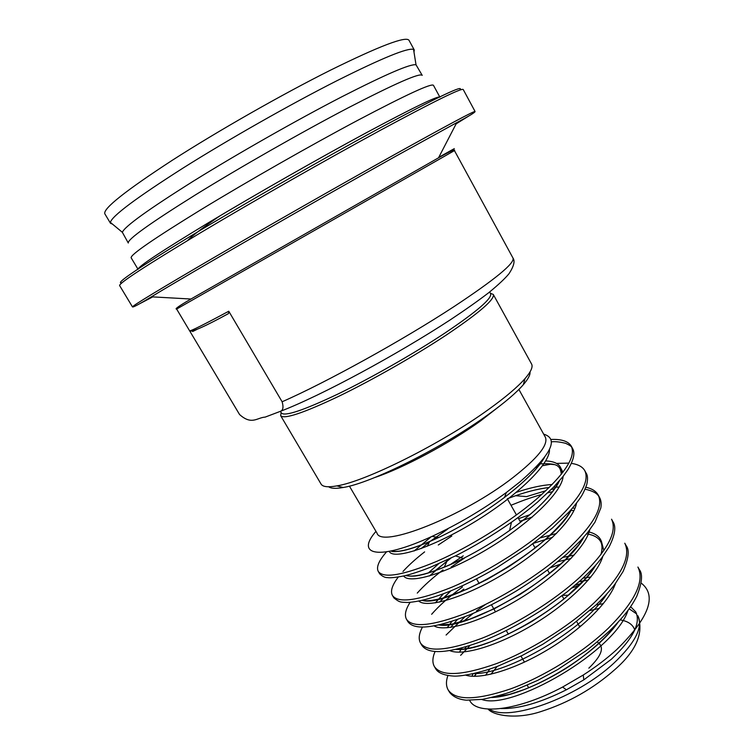 <?xml version="1.0" encoding="UTF-8"?>
<svg xmlns="http://www.w3.org/2000/svg" width="754" height="754" viewBox="0 0 754 754"><rect width="100%" height="100%" fill="white"/><g stroke="black" fill="none" stroke-linecap="round" stroke-linejoin="round"><path stroke-width="1.13" d="M588.846 668.157C602.116 655.367 604.878 646.64 597.13 641.974M530.015 371.929C530.373 374.832 528.13 379.111 523.276 384.757C516.236 392.843 504.671 402.702 488.583 414.314C443.465 447.179 371.006 483.276 343.155 487.499C335.813 488.799 330.997 488.564 328.678 486.773M281.129 412.579L280.677 415.699L321.072 484.077C322.712 486.877 327.999 487.48 336.925 485.878C365.709 481.429 441.618 443.531 488.828 409.262C505.651 397.16 517.725 386.925 525.048 378.574C530.967 371.703 533.144 366.849 531.57 364.012L493.276 294.437L490.354 293.24M239.574 414.54L189.603 330.77C190.451 331.326 203.505 324.814 228.764 311.232L282.119 401.769C325.794 382.674 402.909 340.092 453.842 306.708C495.284 279.3 515.001 263.08 512.993 258.057L454.445 150.602L176.643 309.055C174.344 309.234 179.122 305.888 190.96 299.027L438.517 157.822C459.563 145.701 459.648 145.55 438.762 157.35M131.13 257.755C130.442 254.758 153.741 238.726 201.016 209.659C247.331 181.441 310.921 145.202 358.357 119.99C406.547 94.589 431.59 83.034 433.456 85.315L439.893 97.162C438.319 95.438 413.569 107.417 365.643 133.109C318.471 158.576 255.003 194.749 208.594 222.637C161.205 251.308 137.699 266.869 138.057 269.329L131.13 257.755M416.019 64.797C410.628 63.6 385.954 74.241 341.977 96.71C297.133 119.858 237.991 153.458 193.703 180.951C148.35 209.423 124.561 226.539 122.346 232.307L128.293 243.014C127.322 239.518 149.697 223.476 195.418 194.909C240.206 167.2 301.883 132.054 348.169 107.841C395.36 83.421 420.035 72.591 422.212 75.362L416.019 64.797L413.56 49.425L414.295 50.018L413.984 52.092M112.44 224.089L110.499 223.297L110.367 222.364C112.073 215.964 136.285 197.878 182.996 168.095C228.65 139.349 290.036 104.504 336.614 80.876C382.269 57.992 407.914 47.511 413.56 49.425M489.883 669.015L485.538 675.301M501.005 708.562C518.677 709.005 540.458 702.756 566.367 689.806L583.784 679.872L611.381 659.232C632.992 638.855 641.117 623.077 635.735 611.88L630.617 606.697M349.413 486.113L377.019 533.163C381.09 548.705 463.041 516.462 512.758 477.725C537.762 458.149 548.62 444.624 545.34 437.16L518.893 389.441M280.677 415.699C284.041 419.497 303.221 413.126 338.216 396.566C372.071 380.214 415.539 355.445 446.99 334.578C479.61 312.58 495.039 299.197 493.276 294.437M280.394 411.326L281.383 412.994C284.663 416.679 303.513 410.355 337.924 394.04C371.204 377.924 413.937 353.569 444.907 333.07C477.056 311.44 492.287 298.311 490.59 293.664L489.657 291.968M476.519 672.945L474.238 676.338M469.657 700.353C476.528 715.405 517.875 710.928 562.635 687.035L583.276 675.019C595.707 667.026 606.829 658.591 616.621 649.684C649.137 617.743 657.318 595.537 641.164 583.059M448.178 689.948L449.544 692.266C453.06 696.8 458.649 699.439 466.311 700.202L482.494 699.354C495.868 696.489 505.943 693.755 512.711 691.154L537.659 680.391L557.753 669.505L585.754 650.928C591.937 646.357 599.967 639.59 609.854 630.627C625.556 615.019 631.409 606.499 636.687 596.442C642.125 582.87 642.974 573.869 639.222 569.421L637.912 567.046C644.849 581.155 635.028 601.504 608.44 628.101C582.701 652.841 543.511 676.847 510.854 688.798C476.519 700.372 455.623 700.758 448.178 689.948C446 686.093 445.897 681.305 447.876 675.603M469.865 645.65L460.637 655.339M473.239 613.37L463.625 621.202M434.398 666.574L435.774 668.921C438.244 673.049 444.191 675.433 453.606 676.074C461.476 676.668 482.221 672.323 498.535 665.905L522.107 655.518L542.88 644.227L571.966 624.962L595.641 605.283C603.549 597.771 609.977 590.74 614.925 584.19L623.049 571.56C628.657 558.526 629.665 549.873 626.093 545.604L624.774 543.21C631.334 556.622 621.145 576.461 594.218 602.729C568.177 627.205 528.846 651.324 496.273 663.69C462.07 675.735 441.439 676.696 434.398 666.574C432.193 662.662 432.419 657.648 435.058 651.55M465.029 616.744L446.095 635.028M463.804 589.1L459.28 592.484M420.515 643.049L421.91 645.405C428.762 655.113 449.733 653.388 484.822 640.221C503.465 632.729 523.587 621.937 545.199 607.856L567.347 591.692L581.325 579.741C594.293 567.319 596.31 564.614 601.645 558.026L609.119 546.857C615.066 535.02 616.31 526.603 612.87 521.617L611.541 519.204C617.714 531.919 607.159 551.24 579.892 577.178C553.549 601.362 514.058 625.594 481.589 638.384C447.508 650.919 427.15 652.464 420.515 643.049C418.291 639.053 418.932 633.756 422.428 627.158M462.466 586.97C449.582 596.395 439.299 605.5 431.637 614.284M410.11 602.352C405.482 609.6 404.285 615.264 406.538 619.354L407.942 621.73C414.417 630.693 435.237 628.308 470.383 614.576C485.19 608.271 500.251 600.552 515.576 591.428C525.642 585.245 536.245 578.111 547.366 570.015L566.904 554.011L581.211 539.968L587.969 532.107L595.029 522.051L600.825 507.942C601.522 503.747 601.098 500.26 599.553 497.47L598.214 495.029C596.028 491.174 591.918 488.583 585.886 487.254M442.994 569.93C432.4 577.998 423.823 585.717 417.264 593.096M406.538 619.354C412.758 628.063 432.843 625.905 466.792 612.889C499.167 599.666 538.799 575.33 565.453 551.428C593.068 525.83 603.992 507.027 598.214 495.029M398.3 577.027C392.137 585.123 390.186 591.277 392.457 595.49L393.871 597.884C400.101 602.814 400.506 602.107 407.688 602.484C419.676 601.711 434.69 597.564 452.739 590.052C467.603 583.662 482.428 576.131 497.216 567.442L528.243 547.187L552.371 528.083L568.865 512.126C572.823 508.017 579.628 499.11 580.043 498.206C582.258 495.265 584.501 490.703 586.772 484.53C587.941 479.129 587.734 475.331 586.141 473.126L584.793 470.684C582.559 466.773 578.092 464.341 571.391 463.39M424.625 551.89C415.878 558.723 408.668 565.246 402.985 571.466M392.457 595.49C398.253 603.483 418.065 600.712 451.882 587.196C484.162 573.549 523.936 549.101 550.91 525.481C578.874 500.222 590.175 481.957 584.793 470.684M379.714 573.869C382.476 576.452 385.077 577.696 387.518 577.602C390.054 578.073 395.52 577.517 403.899 575.933C411.043 574.294 419.846 571.419 430.28 567.31L455.416 555.905C473.484 546.857 492.164 535.651 511.457 522.268C521.014 515.538 529.77 508.771 537.725 501.957L553.747 486.99L562.738 476.848L567.753 469.921C573.643 460.194 575.274 453.097 572.635 448.63L571.278 446.17C568.346 441.279 561.598 439.035 551.061 439.45M386.538 551.871C378.81 560.693 376.067 567.225 378.282 571.457C383.645 578.714 403.173 575.33 436.858 561.315C469.035 547.216 508.959 522.663 536.254 499.336C564.576 474.426 576.254 456.707 571.278 446.17M580.948 583.511L575.151 585.227M579.034 585.453L571.862 588.016M485.529 604.463L476.443 610.947M560.769 564.058L550.316 567.781M537.725 545.99L536.037 546.65M464.521 558.045L451.09 567.121M463.248 555.849L450.213 564.633M598.808 496.273C596.697 493.022 592.126 490.666 585.095 489.214M552.607 491.674L547.904 492.786M541.89 494.388C528.318 498.403 523.003 500.439 510.995 505.274M451.825 536.009L438.281 545.001M554.699 488.686L551.381 489.393M545.868 490.722L526.537 496.613L515.604 495.708L507.31 498.743M568.865 463.107L556.537 463.408M551.626 464.04L542.55 465.727M537.894 466.811L535.887 467.32M571.862 447.442C571.768 446.604 569.704 445.228 565.679 443.324C559.6 441.853 554.869 441.354 551.485 441.844M543.672 434.144C559.138 438.781 551.183 454.737 519.798 482.004L506.368 492.494C482.513 509.864 457.716 524.501 431.985 536.396C378.027 561.249 355.228 554.916 375.973 531.372M603.351 603.643L596.046 604.906M562.71 595.321L568.45 595.226M239.423 414.285L239.574 414.53C251.761 425.482 257.218 417.509 265.172 417.103L280.328 411.354C283.099 410.374 283.692 407.179 282.119 401.769M527.225 685.273L528.714 687.808M228.764 311.232L228.453 313.626L222.477 316.784M197.02 329.366L192.619 331.543M228.443 313.626C204.466 326.68 191.535 332.42 189.65 330.836L189.603 330.77M220.064 215.776C203.363 227.227 192.515 235.502 187.51 240.592M414.295 50.018L409.017 40.301C406.01 35.9 379.875 45.834 330.629 70.103C282.222 94.325 218.16 130.81 172.176 160.348C125.334 190.894 102.883 208.717 104.825 213.816L110.499 223.297M121.95 282.778C114.033 284.362 136.926 268.801 190.639 236.106C243.853 203.985 321.788 159.443 378.291 128.887C438.404 96.644 465.52 83.732 459.657 90.15M380.468 130.244C326.812 159.339 253.664 201.016 200.366 232.873C146.069 265.54 119.151 283.099 119.603 285.54L132.478 306.906C132.704 305.587 160.084 289.008 214.617 257.161C268.094 226.021 340.968 184.476 394.078 154.843C447.263 125.249 474.257 110.8 475.067 111.488L463.239 89.537C461.816 87.709 434.229 101.281 380.468 130.244M152.751 296.897L139.339 303.9M454.445 150.602C455.765 148.717 450.449 151.12 438.517 157.822L456.754 122.648L394.531 156.926C312.128 202.93 187.85 274.522 151.403 296.822C139.349 304.164 133.043 307.519 132.478 306.906M497.254 666.395L490.92 674.208M489.355 709.146C508.271 722.323 576.442 698.138 613.681 663.332C635.254 642.917 643.332 627.064 637.893 615.773C643.963 632.898 636.338 650.787 615.01 669.448C593.389 688.591 568.846 702.587 541.372 711.418C516.537 719.816 493.229 715.499 488.111 709.08M498.648 406.84L480.741 420.789C449.874 443.163 402.909 468.225 374.7 477.546M636.64 613.916L629.147 608.789M599.355 608.355L589.788 610.599M579.364 626.32L581.636 625.528M620.193 619.901C628.007 621.164 632.86 624.51 634.774 629.948M468.997 115.871L456.132 123.854M476.688 672.907L474.652 676.338M481.768 699.458C511.353 710.843 614.896 651.597 628.044 610.297M588.299 580.08L579.129 581.739M466.34 646.753L464.662 648.949M465.727 675.15C479.516 679.703 512.909 670.419 546.697 650.316C580.269 630.448 608.846 602.672 615.481 583.436M571.014 558.497L557.96 561.683M457.395 619.59L453.597 623.822M449.874 650.655C462.079 656.037 496.443 646.489 531.975 625.33C567.3 604.388 597.159 575.453 602.71 556.622M603.86 550.543L601.343 541.118M589.59 534.445L588.28 534.181M552.531 537.366L533.549 543.285M450.986 590.778L443.475 597.903M434.229 625.98C444.511 632.248 479.742 622.446 517.074 600.203C554.228 578.148 585.415 548.073 589.732 529.826M570.966 510.449L570.41 510.42M523.53 519.968L520.024 521.259M450.967 558.101L434.992 570.797M418.819 601.108C426.773 608.355 462.749 598.327 501.966 574.934C541.042 551.73 573.653 520.486 576.537 503.078M555.877 487.112L553.559 487.188M549.166 487.546C539.261 488.658 528.073 491.382 515.604 495.708C528.252 491.316 539.459 488.573 549.232 487.48M447.801 529.025L429.478 541.824L421.194 548.573M403.701 575.981C408.847 584.369 445.35 574.171 486.613 549.572C527.743 525.142 561.9 492.682 563.125 476.368M562.899 472.24L561.117 468.668M554.039 464.596L544.002 463.635M540.25 463.842L539.072 463.946M389.271 551.391C392.853 559.949 430.355 548.695 473.192 522.767C515.849 497.075 550.382 464.125 549.459 449.535M473.135 673.746L471.891 676.244M492.108 697.459C525.444 696.479 593.888 657.375 617.988 622.342M590.872 576.989L583.096 578.101M461.995 647.988L459.393 652.191M474.021 673.548C506.415 674.613 584.199 630.042 607.045 593.681M574.171 555.067L563.115 557.347M451.882 621.447L447.141 627.771M456.387 649.383C486.914 652.653 574.463 602.465 595.651 565.246M600.844 554.699C604.699 542.211 600.495 534.567 588.224 531.777M556.48 533.483L540.741 537.753M443.522 593.718L435.294 602.898M439.12 624.981C466.896 630.627 564.689 574.614 583.85 537.018M574.934 508.347L572.531 507.998M529.902 514.69L518.564 518.667M438.574 563.822L428.319 572.993M422.202 600.363C446.34 608.582 554.906 546.443 571.692 508.969M557.526 484.436L556.198 484.407M552.201 484.492C542.069 485.095 530.119 487.706 516.358 492.324M506.471 495.896L505.84 496.141M431.269 536.716L414.106 550.986M405.661 575.519C415.614 577.998 434.879 572.295 463.437 558.422C479.224 550.411 494.615 541.089 509.61 530.458C535.529 511.655 552.06 495.199 559.214 481.061M561.466 474.077C562.39 465.793 557.131 461.41 545.689 460.92M542.333 460.92L541.702 460.939M431.976 536.396L438.63 537.517C424.191 544.247 412.504 548.592 403.569 550.533C396.444 551.824 392.278 551.985 391.09 551.023C399.026 552.908 414.87 548.412 438.63 537.517C461.118 526.792 483.078 513.417 504.511 497.395C524.134 482.315 537.31 469.195 544.049 458.027M343.155 487.499L336.925 485.878M239.329 414.153L176.643 309.055M190.96 299.027L151.403 296.822M122.346 232.307L110.367 222.364M579.788 627.074L576.612 621.447M563.945 599.015L562.116 595.783M549.6 573.624L547.508 569.911M535.161 548.045L532.786 543.851M520.599 522.277L517.96 517.593M516.462 514.954L507.631 499.318M505.934 496.311L505.331 495.237M583.784 679.872L583.276 675.019M566.367 689.806L562.635 687.035M379.705 573.86L378.282 571.457M280.328 411.354C321.76 395.445 397.066 354.587 450.553 319.658C465.19 309.951 477.923 300.959 488.743 292.693C498.337 284.823 505.095 278.49 509.016 273.702C513.851 266.294 515.18 261.082 512.993 258.057M524.473 662.135L520.986 656.074M508.394 634.218L506.283 630.542M495.529 611.89L491.467 604.821M479.205 583.539L476.537 578.902M523.276 384.757L525.048 378.574M532.352 516.971L522.946 520.43M429.403 576.009L447.047 560.976L444.21 567.253M421.128 548.592L429.478 541.824L427.377 546.179M476.603 672.926L474.586 676.338M491.712 697.544L509.289 694.443L524.407 689.495C537.489 684.378 550.835 677.658 564.444 669.354C586.009 655.801 606.763 637.78 618.28 622.022M583.502 580.825L579.176 581.692M533.559 543.276L552.569 537.329M586.537 533.87C593.898 534.963 598.685 537.715 600.9 542.107C603.134 546.754 601.315 553.804 600.815 554.737M595.886 564.982C594.18 567.998 590.523 572.767 584.906 579.289L565.726 597.545C558.262 603.775 546.98 611.758 531.881 621.485C517.564 629.769 503.747 636.574 490.439 641.908L481.74 644.924C471.175 648.138 462.626 649.646 456.095 649.448M450.685 627.385L457.292 619.628M450.911 590.806L439.525 602.107M438.894 625.038L451.58 624.218L469.968 619.1L494.549 608.638L519.977 594.482C536.914 583.502 551.9 572.05 564.944 560.118L578.902 544.558L584.058 536.782M573.907 510.637L570.458 510.364M422.08 600.391C426.208 601.334 433.201 600.542 443.06 598.026L466.801 589.345L487.216 579.392L508.281 567.046C523.144 557.083 534.086 549.138 541.108 543.191C557.018 529.242 567.272 517.762 571.871 508.761M559.195 487.084L553.625 487.122M405.699 575.509C410.76 576.546 415.888 576.348 421.081 574.916C424.257 574.605 445.312 567.913 463.437 558.422L455.416 555.896M539.138 463.87C555.321 463.305 560.279 464.096 561.306 474.275M559.355 480.892C557.903 484.322 555.038 488.677 550.778 493.955C541.231 505.406 527.508 517.574 509.61 530.458L511.457 522.268M544.492 457.452C541.919 461.476 542.135 461.891 535.18 469.959C527.498 478.488 517.282 487.64 504.511 497.395L506.368 492.494M475.067 111.488C475.312 112.299 469.214 116.012 456.754 122.648"/></g></svg>
